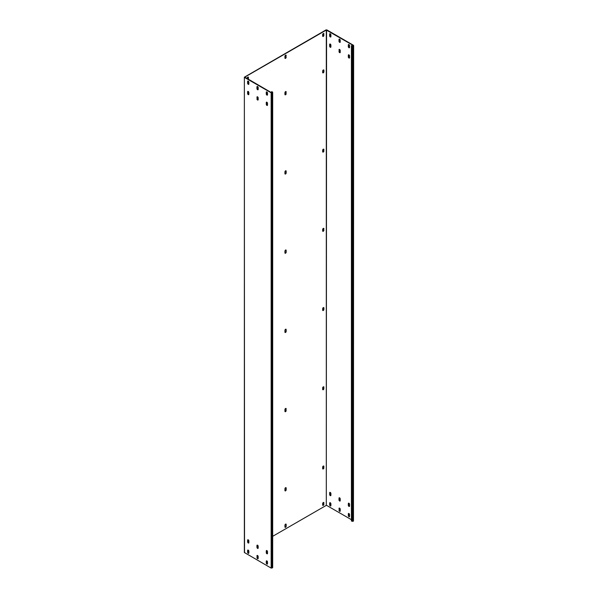 <?xml version="1.0" encoding="UTF-8"?>
<svg xmlns="http://www.w3.org/2000/svg" width="598" height="598" viewBox="0 0 598 598"><rect width="100%" height="100%" fill="white"/><g stroke="black" fill="none" stroke-linecap="round" stroke-linejoin="round"><path stroke-width="0.9" d="M244.53 552.731L244.358 77.194L244.358 552.492L271.148 568.1L272.688 567.547L272.688 92.242L271.836 91.606L271.559 92.675M271.97 568.1L271.97 92.795L272.688 92.242M272.688 536.316L326.306 505.362L326.306 30.057L244.806 77.112L271.425 92.638L272.299 92.242L271.559 91.771M271.97 92.795L271.148 92.795L244.53 77.426M247.953 81.066A0.875 0.501 -120 0 0 247.893 81.35L247.893 83.092A0.875 0.501 -120 0 0 248.783 84.251M257.29 86.456A0.875 0.501 -120 0 0 257.222 86.74L257.222 88.482A0.875 0.501 -120 0 0 258.112 89.633M247.953 91.367A0.875 0.501 -120 0 0 247.893 91.651L247.893 93.393A0.875 0.501 -120 0 0 248.783 94.544M257.29 96.756A0.875 0.501 -120 0 0 257.222 97.033L257.222 98.782A0.875 0.501 -120 0 0 258.112 99.933M247.953 550.033A0.875 0.501 -120 0 0 247.893 550.317L247.893 552.059A0.875 0.501 -120 0 0 248.783 553.21M257.29 555.422A0.875 0.501 -120 0 0 257.222 555.699L257.222 557.448A0.875 0.501 -120 0 0 258.112 558.599M247.953 539.732A0.875 0.501 -120 0 0 247.893 540.016L247.893 541.758A0.875 0.501 -120 0 0 248.783 542.917M257.29 545.122A0.875 0.501 -120 0 0 257.222 545.406L257.222 547.148A0.875 0.501 -120 0 0 258.112 548.299M266.618 91.845A0.875 0.501 -120 0 0 266.551 92.122L266.551 93.864A0.875 0.501 -120 0 0 267.448 95.022M266.618 102.138A0.875 0.501 -120 0 0 266.551 102.422L266.551 104.164A0.875 0.501 -120 0 0 267.448 105.315M266.618 560.804A0.875 0.501 -120 0 0 266.551 561.088L266.551 562.83A0.875 0.501 -120 0 0 267.448 563.989M266.618 550.511A0.875 0.501 -120 0 0 266.551 550.788L266.551 552.537A0.875 0.501 -120 0 0 267.448 553.688M248.85 82.225A0.875 0.501 -120 0 0 247.617 81.507L247.617 83.249A0.875 0.501 -120 0 0 248.85 83.967L248.85 82.225M256.946 86.897L256.946 88.639A0.875 0.501 -120 0 0 258.179 89.349L258.179 87.607A0.875 0.501 -120 0 0 256.946 86.897L257.222 86.74M248.85 94.26L248.85 92.518A0.875 0.501 -120 0 0 247.617 91.808L247.617 93.55A0.875 0.501 -120 0 0 248.85 94.26M256.946 98.939A0.875 0.501 -120 0 0 258.179 99.649L258.179 97.908A0.875 0.501 -120 0 0 256.946 97.197L257.222 98.782M248.85 552.933L248.85 551.184A0.875 0.501 -120 0 0 247.617 550.474L247.617 552.216A0.875 0.501 -120 0 0 248.85 552.933M256.946 557.605A0.875 0.501 -120 0 0 258.179 558.315L258.179 556.574A0.875 0.501 -120 0 0 256.946 555.863L257.222 557.448M248.85 540.891A0.875 0.501 -120 0 0 247.617 540.173L247.617 541.923A0.875 0.501 -120 0 0 248.85 542.633L248.85 540.891M256.946 545.563L256.946 547.305A0.875 0.501 -120 0 0 258.179 548.022L258.179 546.273A0.875 0.501 -120 0 0 256.946 545.563L257.222 545.406M267.508 92.996A0.875 0.501 -120 0 0 266.274 92.279L266.274 94.028A0.875 0.501 -120 0 0 267.508 94.738L267.508 92.996M267.508 105.039L267.508 103.297A0.875 0.501 -120 0 0 266.274 102.579L266.274 104.321A0.875 0.501 -120 0 0 267.508 105.039M267.508 563.705L267.508 561.963A0.875 0.501 -120 0 0 266.274 561.245L266.274 562.987A0.875 0.501 -120 0 0 267.508 563.705M267.508 551.662A0.875 0.501 -120 0 0 266.274 550.952L266.274 552.694A0.875 0.501 -120 0 0 267.508 553.404L267.508 551.662M244.358 77.194L326.03 29.9L326.852 29.9L353.47 45.269L352.925 46.061L351.415 45.665L353.194 45.583M285.829 55.083A0.875 0.501 120 0 1 285.896 55.367L285.896 57.109L286.173 55.524A0.875 0.501 120 0 0 284.94 56.242L284.94 57.984A0.875 0.501 120 0 0 286.173 57.266M284.999 58.268A0.875 0.501 120 0 0 285.896 57.109M285.829 91.524A0.875 0.501 120 0 1 285.896 91.808L285.896 93.55L286.173 91.965A0.875 0.501 120 0 0 284.94 92.683L284.94 94.424A0.875 0.501 120 0 0 286.173 93.707M284.999 94.701A0.875 0.501 120 0 0 285.896 93.55M285.829 170.744A0.875 0.501 120 0 1 285.896 171.028L286.173 172.927L286.173 171.185A0.875 0.501 120 0 0 284.94 171.895L284.94 173.637A0.875 0.501 120 0 0 286.173 172.927M284.999 173.921A0.875 0.501 120 0 0 285.896 172.77M285.829 249.957A0.875 0.501 120 0 1 285.896 250.241L286.173 252.147L286.173 250.398A0.875 0.501 120 0 0 284.94 251.115L284.94 252.857A0.875 0.501 120 0 0 286.173 252.147M284.999 253.141A0.875 0.501 120 0 0 285.896 251.982M285.829 329.177A0.875 0.501 120 0 1 285.896 329.461L286.173 331.359L286.173 329.618A0.875 0.501 120 0 0 284.94 330.328L284.94 332.077A0.875 0.501 120 0 0 286.173 331.359M284.999 332.353A0.875 0.501 120 0 0 285.896 331.202M285.829 408.397A0.875 0.501 120 0 1 285.896 408.673L285.896 410.422L286.173 408.838A0.875 0.501 120 0 0 284.94 409.548L284.94 411.289A0.875 0.501 120 0 0 286.173 410.579M284.999 411.574A0.875 0.501 120 0 0 285.896 410.422M285.829 487.609A0.875 0.501 120 0 1 285.896 487.893L286.173 489.792L286.173 488.05A0.875 0.501 120 0 0 284.94 488.768L284.94 490.51A0.875 0.501 120 0 0 286.173 489.792M284.999 490.786A0.875 0.501 120 0 0 285.896 489.635M285.829 524.05A0.875 0.501 120 0 1 285.896 524.334L286.173 526.233L286.173 524.491A0.875 0.501 120 0 0 284.94 525.201L284.94 526.95A0.875 0.501 120 0 0 286.173 526.233M284.999 527.227A0.875 0.501 120 0 0 285.896 526.076M323.563 33.458A0.875 0.501 120 0 1 323.63 33.742L323.63 35.17L323.907 33.899A0.875 0.501 120 0 0 322.666 34.617L322.666 36.037A0.875 0.501 120 0 0 323.907 35.327M322.733 36.321A0.875 0.501 120 0 0 323.63 35.17M248.073 79.16A0.875 0.501 120 0 0 248.163 78.734L248.163 77.314A0.875 0.501 120 0 0 248.095 77.03M323.563 69.899A0.875 0.501 120 0 1 323.63 70.183L323.907 71.767L323.907 70.34A0.875 0.501 120 0 0 322.666 71.05L322.666 72.478A0.875 0.501 120 0 0 323.907 71.767M322.733 72.762A0.875 0.501 120 0 0 323.63 71.611M323.563 149.119A0.875 0.501 120 0 1 323.63 149.395L323.63 150.823L323.907 149.56A0.875 0.501 120 0 0 322.666 150.27L322.666 151.698A0.875 0.501 120 0 0 323.907 150.98M322.733 151.982A0.875 0.501 120 0 0 323.63 150.823M323.563 228.331A0.875 0.501 120 0 1 323.63 228.615L323.63 230.043L323.907 228.772A0.875 0.501 120 0 0 322.666 229.49L322.666 230.91A0.875 0.501 120 0 0 323.907 230.2M322.733 231.194A0.875 0.501 120 0 0 323.63 230.043M323.563 307.551A0.875 0.501 120 0 1 323.63 307.835L323.907 309.42L323.907 307.992A0.875 0.501 120 0 0 322.666 308.703L322.666 310.13A0.875 0.501 120 0 0 323.907 309.42M322.733 310.414A0.875 0.501 120 0 0 323.63 309.256M323.563 386.771A0.875 0.501 120 0 1 323.63 387.048L323.63 388.476L323.907 387.205A0.875 0.501 120 0 0 322.666 387.923L322.666 389.35A0.875 0.501 120 0 0 323.907 388.633M322.733 389.627A0.875 0.501 120 0 0 323.63 388.476M323.563 465.984A0.875 0.501 120 0 1 323.63 466.268L323.63 467.696L323.907 466.425A0.875 0.501 120 0 0 322.666 467.135L322.666 468.563A0.875 0.501 120 0 0 323.907 467.853M322.733 468.847A0.875 0.501 120 0 0 323.63 467.696M323.563 502.425A0.875 0.501 120 0 1 323.63 502.709L323.63 504.136L323.907 502.866A0.875 0.501 120 0 0 322.666 503.576L322.666 505.004A0.875 0.501 120 0 0 323.907 504.293M322.733 505.288A0.875 0.501 120 0 0 323.63 504.136M248.462 550.302L247.893 550.631M248.163 77.314L248.439 77.471A0.875 0.501 120 0 0 247.206 78.181L247.206 78.659M248.349 79.317A0.875 0.501 120 0 0 248.439 78.899L248.439 77.471M326.306 30.057L353.194 45.426M326.306 505.362L326.575 30.057M351.415 519.699L326.575 505.362M330.006 33.697A0.875 0.501 -120 0 0 329.939 33.981L329.939 35.723A0.875 0.501 -120 0 0 330.836 36.874M339.335 39.087A0.875 0.501 -120 0 0 339.268 39.363L339.268 41.113A0.875 0.501 -120 0 0 340.165 42.264M330.006 43.998A0.875 0.501 -120 0 0 329.939 44.274L329.939 46.024A0.875 0.501 -120 0 0 330.836 47.175M339.335 49.38A0.875 0.501 -120 0 0 339.268 49.664L339.268 51.406A0.875 0.501 -120 0 0 340.165 52.564M330.006 502.664A0.875 0.501 -120 0 0 329.939 502.948L329.939 504.69A0.875 0.501 -120 0 0 330.836 505.841M339.335 508.046A0.875 0.501 -120 0 0 339.268 508.33L339.268 510.072A0.875 0.501 -120 0 0 340.165 511.23M330.006 492.363A0.875 0.501 -120 0 0 329.939 492.647L329.939 494.389A0.875 0.501 -120 0 0 330.836 495.54M339.335 497.753A0.875 0.501 -120 0 0 339.268 498.037L339.268 499.779A0.875 0.501 -120 0 0 340.165 500.93M348.664 44.469A0.875 0.501 -120 0 0 348.604 44.753L348.604 46.495A0.875 0.501 -120 0 0 349.494 47.646M348.664 54.769A0.875 0.501 -120 0 0 348.604 55.053L348.604 56.795A0.875 0.501 -120 0 0 349.494 57.946M348.664 513.435A0.875 0.501 -120 0 0 348.604 513.719L348.604 515.461A0.875 0.501 -120 0 0 349.494 516.612M348.664 503.135A0.875 0.501 -120 0 0 348.604 503.419L348.604 505.161A0.875 0.501 -120 0 0 349.494 506.319M353.642 45.508L353.47 521.045L353.47 45.74M330.903 34.848A0.875 0.501 -120 0 0 329.662 34.138L329.662 35.88A0.875 0.501 -120 0 0 330.903 36.59L330.903 34.848M338.999 39.528L338.999 41.269A0.875 0.501 -120 0 0 340.232 41.98L340.232 40.238A0.875 0.501 -120 0 0 338.999 39.528L339.268 39.363M330.903 46.891L330.903 45.149A0.875 0.501 -120 0 0 329.662 44.439L329.662 46.181A0.875 0.501 -120 0 0 330.903 46.891M338.999 51.563A0.875 0.501 -120 0 0 340.232 52.28L340.232 50.538A0.875 0.501 -120 0 0 338.999 49.821L339.268 51.406M330.903 505.557L330.903 503.815A0.875 0.501 -120 0 0 329.662 503.105L329.662 504.847A0.875 0.501 -120 0 0 330.903 505.557M338.999 510.236A0.875 0.501 -120 0 0 340.232 510.946L340.232 509.204A0.875 0.501 -120 0 0 338.999 508.487L339.268 510.072M330.903 493.514A0.875 0.501 -120 0 0 329.662 492.804L329.662 494.546A0.875 0.501 -120 0 0 330.903 495.264L330.903 493.514M338.999 498.194L338.999 499.935A0.875 0.501 -120 0 0 340.232 500.646L340.232 498.904A0.875 0.501 -120 0 0 338.999 498.194L339.268 498.037M349.561 45.627A0.875 0.501 -120 0 0 348.328 44.91L348.328 46.651A0.875 0.501 -120 0 0 349.561 47.369L349.561 45.627M349.561 57.662L349.561 55.92A0.875 0.501 -120 0 0 348.328 55.21L348.328 56.952A0.875 0.501 -120 0 0 349.561 57.662M349.561 516.336L349.561 514.586A0.875 0.501 -120 0 0 348.328 513.876L348.328 515.618A0.875 0.501 -120 0 0 349.561 516.336M349.561 504.293A0.875 0.501 -120 0 0 348.328 503.576L348.328 505.317A0.875 0.501 -120 0 0 349.561 506.035L349.561 504.293M353.47 521.045L351.415 520.97L351.415 45.665M272.516 92.481L272.516 567.786M271.148 568.1L271.148 92.795M352.925 521.366L352.925 46.061M352.102 521.366L352.102 46.061"/></g></svg>
